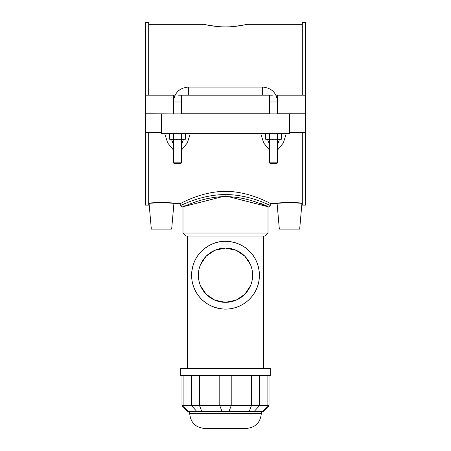 <?xml version="1.0" encoding="UTF-8"?>
<svg xmlns="http://www.w3.org/2000/svg" width="451" height="451" viewBox="0 0 451 451"><rect width="100%" height="100%" fill="white"/><g stroke="black" fill="none" stroke-linecap="round" stroke-linejoin="round"><path stroke-width="0.68" d="M200.554 264.568L206.141 256.219L214.806 250.288L225.5 248.089L236.189 250.288L244.859 256.219L250.446 264.568M250.446 285.861L244.859 294.204L236.194 300.14L225.5 302.333L214.811 300.14L206.141 294.204L200.554 285.861M268.012 233.037L182.988 233.037L182.988 206.924C182.632 207.308 202.538 196.574 225.5 196.647C248.462 196.574 268.368 207.308 268.012 206.924L268.012 233.037L265.03 236.025L185.97 236.025L182.988 233.037M225.5 309.115A33.904 33.904 0 0 0 254.86 258.265A33.904 33.904 0 0 0 196.14 258.265A33.904 33.904 0 0 0 225.5 309.115C205.188 308.456 191.72 293.268 191.596 275.211C192.143 260.734 198.976 250.356 212.105 244.07C224.592 238.184 241.2 242.272 249.471 251.241C258.711 259.708 262.302 276.13 256.692 288.493C252.148 299.706 240.332 309.003 225.5 309.115M198.378 275.211A27.122 27.122 0 0 0 239.058 298.703A27.122 27.122 0 0 0 239.058 251.726A27.122 27.122 0 0 0 198.378 275.211M181.978 405.68L187.943 411.65L263.057 411.65L269.022 405.68L181.978 405.68L181.978 375.644M261.298 413.533C260.419 422.593 255.446 427.565 246.381 428.45L204.619 428.45C195.554 427.565 190.581 422.593 189.702 413.533L261.298 413.533L261.298 411.65M270.25 375.644L180.75 375.644L180.75 368.444L270.25 368.444L270.25 375.644M263.536 236.025L263.536 368.444M231.098 26.722C240.941 25.594 246.161 24.799 246.765 24.343C247.03 24.258 236.888 26.964 225.5 26.902C214.112 26.964 203.97 24.258 204.235 24.343C204.839 24.799 210.059 25.594 219.902 26.722M148.695 203.339L149.067 203.339L151.322 229.108L171.662 229.108L173.917 203.339C174.717 202.392 148.272 202.392 149.067 203.339L161.492 202.465L173.917 203.339L180.75 203.339L180.75 205.43L182.243 206.919L225.5 195.886L268.757 206.924L270.25 205.43C270.532 205.842 249.798 194.522 225.5 194.573C201.208 194.516 180.485 205.836 180.75 205.43L181.313 205.171M266.941 206.062L260.887 203.424M184.42 205.898L182.785 206.659M180.75 203.339C180.434 203.813 201.281 191.325 225.5 191.354C249.719 191.325 270.566 203.813 270.25 203.339L277.083 203.339L289.508 202.465L301.933 203.339C302.728 202.392 276.283 202.392 277.083 203.339L279.338 229.108L299.678 229.108L301.933 203.339L302.305 203.339M161.492 132.487L145.493 132.487L145.493 205.132L148.695 205.132L148.695 132.487M148.695 95.195L148.695 22.55L145.493 22.55L145.493 95.195L175.056 95.195M289.508 132.487L305.507 132.487L305.507 205.132L302.305 205.132L302.305 132.487M302.305 95.195L302.305 22.55L305.507 22.55L305.507 113.77L277.574 113.77L277.574 95.195L305.507 95.195M269.591 133.846L269.591 139.269L265.678 139.269L265.678 133.846L260.825 133.846L263.66 142.939L269.439 149.974M277.574 149.974L283.346 142.939L286.188 133.846M173.579 133.846L173.579 139.269L169.666 139.269L169.666 133.846L164.812 133.846L167.654 142.939L173.426 149.974M181.561 149.974L187.34 142.939L190.175 133.846M275.944 95.195L277.574 95.195M178.619 95.195L181.561 95.195L181.561 113.77L269.439 113.77L269.439 95.195L272.381 95.195M289.508 133.846L289.508 133.163L161.492 133.163L161.492 133.846L289.508 133.846M161.492 133.163L161.492 113.911L289.508 113.911L289.508 133.163M289.508 113.911L305.507 113.911L305.507 132.487M279.524 139.269L277.574 144.602M269.439 144.602L267.488 139.269M281.334 133.846L281.334 139.269L269.591 139.269M277.421 133.846L277.421 139.269M181.409 133.846L181.409 139.269L173.579 139.269M185.322 133.846L185.322 139.269L181.409 139.269M183.512 139.269L181.561 144.608M173.426 144.602L171.476 139.269M177.497 162.817L173.426 162.817L174.238 163.634L180.75 163.634L181.561 162.817L177.497 162.817M269.439 162.817L270.25 163.634L276.762 163.634L277.574 162.817L269.439 162.817L269.439 139.269M145.493 95.195L145.493 113.77L173.426 113.911M173.426 113.77L173.426 95.195M181.561 95.195L269.439 95.195M161.492 113.911L145.493 113.911L145.493 132.487M188.625 411.65L183.112 405.68L183.112 375.644M197.002 411.65L191.495 405.68L191.495 375.644M201.851 411.65L199.567 405.68L199.567 375.644M222.072 411.65L219.789 405.68L219.789 375.644M228.928 411.65L231.211 405.68L231.211 375.644M249.149 411.65L251.432 405.68L251.432 375.644M253.998 411.65L259.505 405.68L259.505 375.644M262.375 411.65L267.888 405.68L267.888 375.644M188.343 95.195L188.343 87.06C179.284 87.945 174.311 92.917 173.426 101.977L181.561 101.977M269.439 101.977L277.574 101.977C276.688 92.917 271.716 87.945 262.657 87.06L188.343 87.06M262.657 95.195L262.657 87.06M269.022 405.68L269.022 375.644M189.702 411.65L189.702 413.533M187.464 236.025L187.464 368.444M268.757 206.924L268.012 206.924M182.988 206.924L182.243 206.924M270.25 205.43L270.25 203.339M148.695 24.343L204.235 24.343M246.765 24.343L302.305 24.343M173.426 139.269L173.426 162.817M181.561 139.269L181.561 162.817M277.574 162.817L277.574 139.269"/></g></svg>
